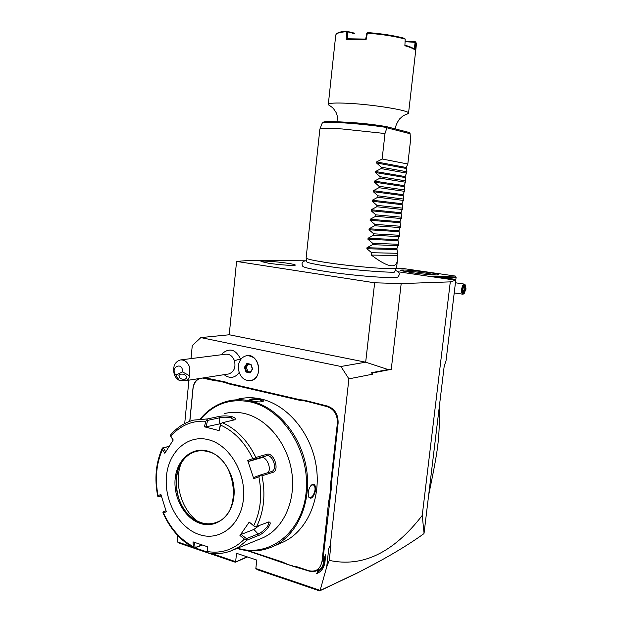 <?xml version="1.0" encoding="UTF-8"?>
<svg xmlns="http://www.w3.org/2000/svg" width="622" height="622" viewBox="0 0 622 622"><rect width="100%" height="100%" fill="white"/><g stroke="black" fill="none" stroke-linecap="round" stroke-linejoin="round"><path stroke-width="0.93" d="M305.558 260.805L249.554 260.393L236.578 261.419L374.646 282.792L401.182 283.585L450.289 281.875L455.747 280.227L398.002 271.76M398.08 276.798L397.956 276.891C396.618 279.037 354.33 275.943 325.555 271.441C312.057 269.342 304.485 267.654 302.836 266.387C301.079 263.044 302.315 261.131 306.545 260.665M287.667 263.262C292.861 264.062 295.403 264.677 295.294 265.112C295.186 265.983 278.804 264.824 268.424 263.199L261.038 261.504C259.84 260.431 276.813 261.574 287.667 263.262M320.128 590.364L319.63 590.9L257.461 569.76L255.844 568.531L320.128 590.364L326.698 567.007L328.774 548.386L330.958 544.934L329.232 560.368C362.517 567.653 393.516 552.678 422.229 515.444L424.064 533.241L444.201 366.133L446.028 360.799L455.747 280.227M422.229 515.444L450.289 281.875M330.958 544.934L330.282 545.253L348.895 378.86L340.918 366.482L365.682 362.191L229.223 334.768L200.852 337.598L192.268 345.599L191.008 358.599M372.461 374.219L372.609 372.959L371.49 372.733L372.461 374.219L348.895 378.86M401.182 283.585L391.261 369.336L372.609 372.959M326.698 567.007L329.232 560.368M328.774 548.386L330.282 545.253M200.852 337.598L340.918 366.482M255.844 568.531L256.738 560.049L236.523 553.292L235.66 561.674L211.161 553.355M207.748 552.196L195.059 547.881M191.739 546.754L177.457 541.91L177.169 534.928M188.917 380.159L184.703 423.543M225.389 375.618L226.478 376.271C231.477 378.479 235.691 377.235 239.128 372.547M240.706 359.555L240.512 358.941C235.808 349.548 229.86 347.628 222.684 353.172L221.424 354.742M324.839 558.447L322.779 560.881L325.772 554.645L324.964 561.93C324.124 567.839 321.356 571.735 316.668 573.608L318.697 569.379C315.914 571.626 312.726 572.193 309.134 571.089L292.83 566.214L247.175 550.61M322.779 560.881L331.246 488.993L331.37 483.698L338.111 423.154C338.298 414.322 334.698 408.615 327.304 406.034L304.259 400.187L299.82 399.689L229.23 383.393L225.273 381.978L204.622 377.709M200.198 378.401C196.124 379.894 193.737 383.276 193.03 388.556L192.96 388.416C193.504 383.891 195.386 380.633 198.612 378.65M192.96 388.416L189.749 421.319M371.49 372.733L388.035 369.53L365.666 362.191M391.261 369.336L388.035 369.53M365.682 362.191L374.646 282.792M229.215 334.784L236.578 261.419M247.02 556.799L235.279 562.218L178.996 543.076L177.457 541.91M247.502 556.962L235.279 562.218M380.05 560.99L357.471 572.94L319.63 590.9M423.877 533.676C407.472 545.587 385.718 558.463 358.614 572.302L320.206 590.511M439.676 403.67C439.225 442.125 438.751 445.811 428.636 495.299M250.549 380.664L250.938 380.586C255.37 379.327 257.99 375.945 258.806 370.44C258.596 360.97 254.631 356.048 246.918 355.667M238.312 368.426C239.688 376.948 243.894 380.998 250.923 380.586C263.744 378.44 259.156 352.76 246.522 355.73C242.72 356.6 240.146 359.221 238.801 363.59L238.312 368.426M228.173 374.04L228.756 373.954C234.059 371.948 235.956 367.532 234.447 360.698L240.512 358.941M180.854 359.889L225.506 354.221C229.588 353.864 232.574 356.017 234.447 360.698M175.87 375.035L179.19 380.337C176.858 379.093 175.186 377.002 174.183 374.055C172.621 366.685 174.642 361.988 180.248 359.967C184.47 359.602 187.556 361.911 189.508 366.894L189.352 375.649L182.534 371.933C182.93 360.908 169.363 367.314 175.87 375.035L182.534 371.933M179.19 380.337L185.224 380.734C187.992 380.299 189.368 378.604 189.352 375.649M185.449 379.07C181.523 379.684 179.346 378.487 178.926 375.494L180.092 374.288C184.019 373.666 186.203 374.856 186.631 377.849L185.449 379.07M252.618 369.087L251 364.329L246.903 363.442L244.43 367.299L246.024 372.034L250.122 372.943L252.618 369.087L250.891 364.671L252.353 368.986M250.122 372.943L252.384 369.017M246.024 372.034L246.607 371.544L250.176 372.337M244.43 367.299L245.192 367.353L246.607 371.544L250.425 371.948M246.903 363.442L250.907 364.71L247.307 363.94M248.318 364.158L246.374 367.174L247.789 371.365M246.374 367.174L245.192 367.353L247.377 363.956M325.772 554.645L324.528 561.238C323.906 565.919 321.869 569.278 318.41 571.315L316.668 573.608M318.697 569.379L318.378 570.693C321.45 568.663 323.261 565.507 323.813 561.223L324.085 558.813M320.859 569.449L318.378 570.693M292.83 566.214L296.982 566.782L308.909 570.724C316.023 572.248 320.4 569.076 322.025 561.207L328.665 501.519L329.691 496.442L330.406 496.512M292.558 565.833L286.563 564.138M248.388 550.734L282.116 561.868L286.377 563.789M193.03 388.556L189.842 421.288M219.48 380.641L219.169 381.185L215.119 380.742L202.414 378.052M219.169 381.185L224.884 382.507L225.273 381.978M304.259 400.187L303.971 400.77L299.485 400.257L228.88 383.93L224.884 382.507M303.971 400.77L310.308 402.232L310.681 401.672M331.246 488.993L330.515 489.024L330.647 483.675L337.388 423.115C337.567 414.61 334.1 409.105 326.978 406.609L310.308 402.232M330.515 489.024L329.691 496.442M280.055 543.434L283.663 541.879C307.229 530.776 321.403 498.533 316.163 465.777C311.039 433.005 287.488 405.062 261.543 399.114C253.597 397.271 245.861 397.264 238.335 399.067M236.959 548.433C249.671 552.367 261.916 551.605 273.711 546.163C297.495 534.951 311.809 502.234 306.506 468.949C301.312 435.649 277.529 407.239 251.35 401.167C243.326 399.293 235.52 399.262 227.932 401.089C217.164 403.81 208.028 409.665 200.517 418.653M260.455 399.332C262.989 400.032 263.86 400.739 263.067 401.462C260.75 402.209 257.22 402.037 252.47 400.941L249.655 399.93C250.184 398.71 253.784 398.508 260.455 399.332L260.105 399.892L262.741 401.625M308.193 492.865C308.629 489.397 309.725 486.785 311.459 485.028C314.32 483.411 315.751 485.098 315.743 490.082C313.472 497.724 311.023 499.94 308.388 496.721L308.193 492.865M250.044 400.179C251.646 399.285 254.997 399.184 260.105 399.892M237.565 548.184C269.287 558.089 302.455 532.58 306.148 492.119C310.3 451.774 283.274 409.206 250.822 402.014C231.112 398.01 214.559 403.515 201.147 418.52M260.019 538.955L263.16 537.672C283.616 528.412 296.072 500.624 291.78 472.137C287.589 443.642 267.452 419.049 245.029 413.638C237.884 411.912 230.941 411.912 224.192 413.646M207.554 418.917L205.828 421.249C191.988 420.456 180.326 425.44 170.832 436.201L170.272 435.478L170.661 434.864C177.029 427.431 184.703 422.509 193.675 420.099L207.554 418.917L218.835 416.507C222.575 415.698 226.843 415.714 231.664 416.553C235.03 417.587 236.072 418.66 234.774 419.78L222.419 422.727C236.617 429.141 247.758 440.71 255.86 457.442L266.69 454.34C273.789 451.673 280.141 470.621 272.77 472.409L262.002 475.822C265.734 494.428 263.969 511.307 256.699 526.469L268.642 521.99C274.077 521.835 264.101 533.964 258.153 535.604L247.276 540.005L238.864 546.948L230.389 551.131M208.728 553.012L207.834 552.694L207.818 551.636C221.735 553.697 233.934 549.521 244.43 539.103L247.276 540.005M207.305 546.676L207.834 552.694M202.321 545.074L194.22 548.114C180.45 540.673 170.016 528.856 162.917 512.676L163.477 512.87C170.389 528.311 180.364 539.601 193.403 546.746L194.22 548.114M162.35 447.995L162.451 449.481C156.324 463.546 154.862 478.932 158.058 495.648L157.747 496.247C154.287 478.823 155.827 462.745 162.35 447.995L169.106 446.347M255.86 457.442L254.623 458.5L252.781 458.608C244.959 442.475 234.206 431.295 220.53 425.044L219.107 430.626L204.397 426.785L205.983 426.855L207.655 420.379L206.932 419.796M207.655 420.379L219.698 417.782C223.01 417.043 226.758 417.02 230.925 417.727L234.035 420.107M205.983 426.855L220.569 423.691L222.419 422.727M220.53 425.044L220.818 423.364M256.699 526.469L255.004 526.927L253.745 525.699C260.711 511.051 262.414 494.747 258.853 476.794L253.745 478.683L247.696 460.498L248.73 461.407L254.693 459.184L254.623 458.5M254.693 459.184L266.263 455.848C272.591 453.524 278.096 469.797 271.565 471.523L260.027 475.154L260.369 475.69L262.002 475.822M258.853 476.794L260.369 475.69M244.43 539.103L239.952 535.503L249.228 522.083L255.004 526.927M267.67 522.192L268.238 522.55C270.461 524.688 262.36 532.642 258.068 533.964L246.436 538.644L246.203 539.585M239.952 535.503L241.188 534.422L253.877 529.439L259.537 525.365M246.436 538.644L241.188 534.422M249.228 522.083L253.745 525.699M247.696 460.498L252.781 458.608M199.312 534.593C219.683 541.638 240.854 525.333 243.412 499.209C246.281 473.171 229.51 445.049 208.743 439.777C188.007 434.117 168.663 451.409 166.463 476.141C163.967 500.788 178.895 527.93 199.312 534.593M193.403 546.746L193.014 541.871L207.46 546.73L207.818 551.636M201.917 544.942L195.036 547.601L194.632 542.446M195.036 547.601L194.22 548.068M165.988 510.748L163.368 511.782L162.917 512.676M161.285 495.874L158.618 496.683L157.747 496.247M165.716 451.805L163.267 447.856L162.373 448.011M163.267 447.856L169.029 446.472M173.118 440.158L170.272 435.478M170.832 436.201L173.235 439.995L164.807 453.298L162.451 449.481M158.058 495.648L160.88 494.459L166.331 511.743L163.477 512.87M204.397 426.785L205.828 421.249M220.561 423.699L219.107 430.626M196.202 451.385L195.277 451.642C188.559 453.819 183.412 458.484 179.844 465.653C170.622 483.418 179.206 512.1 196.591 520.731L201.062 522.628C206.17 524.245 211.146 524.214 215.989 522.527M197.469 521.174C180.979 509.34 173.499 481.84 181.367 462.861M158.618 496.683L161.207 495.594M248.73 461.407L261.372 457.753C266.465 455.848 272.156 469.175 267.755 472.72M260.027 475.154L254.04 477.362L253.745 478.683M311.155 485.316L313.177 484.826C314.6 485.487 315.222 487.228 315.02 490.058C313.861 495.159 311.98 497.717 309.383 497.717L308.349 496.574M438.075 277.637L456.12 277.179L455.335 276.059L404.23 268.681L396.253 268.735M455.335 276.059L431.124 276.619M411.165 272.576L400.778 270.422C399.207 269.357 415.465 270.531 427.742 272.343C435.128 273.439 438.697 274.24 438.44 274.745C437.849 275.476 422.509 274.263 411.165 272.576M454.122 293.778L452.8 304.687M456.12 277.179L455.662 281.004L456.043 282.878M402.97 271.138C408.46 271.13 416.538 271.861 427.205 273.322L436.115 274.955M445.22 278.679L449.154 278.469L455.18 279.348L455.436 280.18M451.339 279.581L455.18 279.348M455.584 281.595L455.949 282.862M454.41 292.923L454.169 293.335M454.519 292.939L454.107 293.802M451.354 279.465L445.29 278.57M465.505 285.179L464.502 284.13C463.157 284.246 462.208 285.964 461.648 289.284C461.4 292.107 461.812 293.755 462.869 294.222L463.856 293.848M464.245 293.514C462.768 294.214 462.13 292.822 462.325 289.339C463.133 285.389 464.214 284.036 465.575 285.288L465.995 289.152L463.779 293.918M462.69 291.112L463.732 292.838L465.194 290.972L465.629 287.395L464.603 285.653L463.126 287.512L462.721 290.863M464.603 285.653L464.191 286.174M465.629 287.395L464.906 287.628L464.167 286.377M465.194 290.972L464.548 290.614L464.906 287.628L463.359 287.395M463.732 292.838L462.76 290.925M462.83 290.35L464.548 290.614L463.429 292.037M306.125 257.951L306.133 258.044C306.848 259.102 314.102 260.672 327.887 262.748C356.235 267.025 397.497 270.111 396.533 268.028L394.558 271.954C397.046 273.035 354.929 270.718 327.436 266.239C311.179 263.814 306.965 262.22 307.26 262.313L306.724 261.808M396.533 268.028L397.435 260.245M306.125 257.982L319.871 129.166C320.68 128.116 328.198 128.062 342.434 128.987L385.002 133.512L387.008 127.51C359.244 123.257 321.418 120.878 322.142 123.257L319.871 129.166M386.433 126.624L409.152 132.463L410.053 133.403L410.606 139.748L407.822 164.014L382.133 158.991L385.002 133.512M323.331 122.705C320.905 120.116 358.303 122.316 386.254 126.593L387.008 127.51M405.225 39.1C394.682 36.27 382.063 34.296 367.361 33.16L367.897 32.585C382.102 33.689 394.332 35.609 404.58 38.346L405.225 39.062L404.875 45.733C410.178 47.218 413.544 48.64 414.975 49.993L415.955 42.529L416.483 43.828L408.537 113.188C410.543 110.677 374.04 104.558 348.304 103.306C335.592 102.692 328.929 103.042 328.315 104.364L329.707 105.569M367.361 33.16L366.078 39.722L346.197 39.38L346.571 31.683C341.066 32.095 337.645 32.88 336.3 34.039L335.756 34.987M408.537 113.22L407.013 114.036M366.078 39.722L365.682 39.077L366.825 33.207L367.897 32.585M346.571 31.683L347.597 31.792L347.247 38.766L365.682 39.077M347.247 38.766L346.197 39.38M347.107 31.364L354.47 33.16L354.937 33.845L347.597 31.792M336.518 33.86L337.062 33.425C338.384 32.282 341.742 31.504 347.13 31.1M405.116 41.231L415.356 41.783L415.955 42.529M415.582 42.078L415.131 42.35L414.244 49.115C412.814 47.863 409.704 46.541 404.906 45.165M414.975 49.993L414.244 49.115M405.093 41.674L415.131 42.35M367.338 33.121L366.825 33.207M407.822 164.014L406.213 167.489L406.928 171.781L381.208 167.147L381.053 168.578L375.54 171.516L405.171 176.57L405.878 180.901L380.135 176.718L379.972 178.149L374.46 181.103L404.129 185.628L404.829 189.998L379.055 186.273L378.899 187.704L373.387 190.666L403.087 194.678L403.787 199.087L377.982 195.813L377.826 197.236L372.321 200.214L402.053 203.713L402.745 208.16L376.909 205.338L376.753 206.761L371.248 209.746L401.019 212.732L401.703 217.218L375.843 214.847L375.68 216.262L370.183 219.263L399.985 221.735L400.661 226.26L374.771 224.332L374.615 225.747L369.118 228.764L398.951 230.723L399.619 235.287L373.705 233.81L373.542 235.225L368.053 238.249L397.917 239.695L398.585 244.298L372.64 243.264L372.485 244.679L366.988 247.712L396.89 248.652L397.551 253.302L371.575 252.703L371.311 255.059C387.7 267.46 396.416 269.116 397.458 260.027L397.551 253.302M405.171 176.57L406.928 171.781M404.129 185.628L405.878 180.901M403.087 194.678L404.829 189.998M402.053 203.713L403.787 199.087M401.019 212.732L402.745 208.16M399.985 221.735L401.703 217.218M398.951 230.723L400.661 226.26M397.917 239.695L399.619 235.287M396.89 248.652L398.585 244.298M366.988 247.712L366.879 248.714L371.575 252.703M368.053 238.249L367.936 239.252L372.64 243.264M369.118 228.764L369.002 229.767L373.705 233.81M370.183 219.263L370.067 220.274L374.771 224.332M371.248 209.746L371.132 210.757L375.843 214.847M372.321 200.214L372.205 201.225L376.909 205.338M373.387 190.666L373.278 191.677L377.982 195.813M374.46 181.103L374.351 182.114L379.055 186.273M375.54 171.516L375.424 172.535L380.135 176.718M382.133 158.991L376.613 161.914L376.497 162.941L381.208 167.147M406.772 173.141L381.053 168.578M405.723 182.262L379.972 178.149M404.673 191.358L378.899 187.704M403.631 200.447L377.826 197.236M402.589 209.513L376.753 206.761M401.548 218.571L375.68 216.262M400.506 227.613L374.615 225.747M399.472 236.632L373.542 235.225M398.43 245.643L372.485 244.679M371.311 255.059L397.295 255.541M281.113 264.723L275.01 264.078M324.964 561.93L324.528 561.238M322.025 561.207L324.575 560.857M204.42 378.269L204.77 377.741M215.119 380.742L215.469 380.213M228.88 383.93L229.23 383.393M299.485 400.257L299.82 399.689M314.74 403.779L315.074 403.204M326.978 406.609L327.304 406.034M337.388 423.115L338.111 423.154M330.647 483.675L331.37 483.698M328.665 501.519L329.38 501.542M218.835 416.507L219.698 417.782L219.084 423.916M231.664 416.553L230.925 417.727M266.69 454.34L266.263 455.848L261.372 457.753M272.77 472.409L271.565 471.523M258.153 535.604L258.068 533.964L253.877 529.439M200.416 523.491C216.013 528.747 232.014 516.19 233.934 496.364C236.088 476.607 223.453 455.211 207.624 451.059C191.809 446.604 176.881 459.736 175.163 478.746C173.227 497.701 184.788 518.523 200.416 523.491M200.906 522.682C206.387 524.416 211.682 524.26 216.806 522.216C243.303 513.539 236.251 457.403 207.834 451.611C203.448 450.429 199.211 450.452 195.121 451.681C167.209 458.468 171.75 514.853 200.906 522.682M207.74 451.549C203.402 450.414 199.195 450.46 195.121 451.681L195.277 451.642M315.743 490.082L315.02 490.058M386.97 127.813L410.092 133.714M394.643 128.731L386.705 126.694M385.593 126.491C375.253 124.719 364.142 123.413 352.262 122.573L347.784 122.332M376.613 161.914L406.213 167.489M376.497 162.941L406.104 168.453M375.424 172.535L405.062 177.527M374.351 182.114L404.02 186.592M373.278 191.677L402.978 195.635M372.205 201.225L401.944 204.669M371.132 210.757L400.91 213.688M370.067 220.274L399.876 222.684M369.002 229.767L398.842 231.672M367.936 239.252L397.808 240.644M366.879 248.714L396.782 249.601M358.614 572.302L357.471 572.94M224.099 374.677L226.478 376.271M228.756 373.954L185.224 380.734M252.353 368.978L250.122 372.422M283.663 541.879L273.711 546.163M263.16 537.672L233.709 549.77C225.669 553.378 217.296 554.451 208.58 552.989M454.223 292.892L462.869 294.222M455.436 282.785L464.416 284.114M462.752 290.979L463.157 287.621L464.463 285.996M395.545 270.516C399.526 271.884 400.335 274.007 397.956 276.891M306.732 261.87L306.133 258.044M386.309 126.593C359.174 122.2 322.025 120.769 323.837 122.067L322.142 123.257M328.836 105.095C331.402 106.642 333.081 108.01 333.874 109.208L335.623 111.758C336.813 113.414 337.606 116.742 338.003 121.749M335.763 34.918L328.315 104.364M395.149 128.863C395.779 124.066 399.829 118.359 399.853 118.748L401.967 116.78C402.706 115.925 404.642 114.93 407.799 113.81"/></g></svg>
